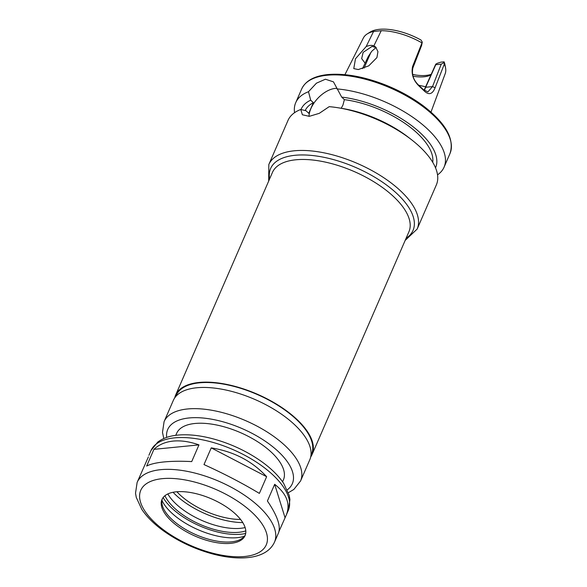 <?xml version="1.0" encoding="UTF-8"?>
<svg xmlns="http://www.w3.org/2000/svg" width="587" height="587" viewBox="0 0 587 587"><rect width="100%" height="100%" fill="white"/><g stroke="black" fill="none" stroke-linecap="round" stroke-linejoin="round"><path stroke-width="0.88" d="M211.247 447.874C233.839 451.55 252.3 461.162 266.637 476.703L259.373 493.403C242.644 483.358 224.183 473.746 203.99 464.574L211.247 447.874L266.637 476.703M164.096 461.932C156.259 462.725 150.448 464.09 146.662 466.041L153.919 449.341C158.901 444.645 165.314 441.894 173.165 441.086C181.045 440.338 189.652 441.607 198.971 444.887L191.714 461.595C181.2 461.052 171.991 461.169 164.096 461.932M274.496 542.139A74.894 33.628 -156.5 0 0 241.301 493.117A74.894 33.628 -156.5 0 0 160.735 469.666A74.894 33.628 -156.5 0 0 137.131 482.404L135.524 493.205L136.272 497.409L141.819 509.391C146.882 516.949 154.154 524.14 163.626 530.964C178.331 541.397 194.693 549.065 212.699 553.967C227.316 557.826 240.252 558.875 251.507 557.122C263.137 555.119 270.798 550.122 274.496 542.139L278.517 532.893C281.012 526.245 277.313 515.613 267.408 500.99L274.672 484.29C286.786 493.821 290.653 504.072 286.273 515.056L279.038 531.308M148.386 456.921L137.131 482.404M274.672 484.29L285.003 517.573M153.919 449.341L198.971 444.887M282.574 481.78L283.426 479.821A58.23 26.144 -156.5 0 0 257.612 441.71A58.23 26.144 -156.5 0 0 194.972 423.476A58.23 26.144 -156.5 0 0 176.621 433.382L175.77 435.334M176.247 491.811A45.294 20.34 -156.5 0 0 161.975 499.515A45.294 20.34 -156.5 0 0 195.405 536.224A45.294 20.34 -156.5 0 0 245.05 535.63A45.294 20.34 -156.5 0 0 224.968 505.994A45.294 20.34 -156.5 0 0 176.247 491.811M162.328 498.789A45.294 20.34 -156.5 0 0 162.049 504.218A45.294 20.34 -156.5 0 0 196.043 534.742A45.294 20.34 -156.5 0 0 241.55 538.785A45.294 20.34 -156.5 0 0 245.337 534.882M161.953 500.366A50.225 22.555 -156.5 0 0 198.208 529.775A50.225 22.555 -156.5 0 0 244.441 536.232M163.135 497.556A52.573 23.605 -156.5 0 0 245.689 533.451M164.947 495.714A49.176 22.079 -156.5 0 0 200.468 524.565A49.176 22.079 -156.5 0 0 245.799 530.868M167.809 493.946A49.176 22.079 -156.5 0 0 245.139 527.574M173.062 492.273A55.002 24.698 -156.5 0 0 242.776 522.584M176.885 491.752A49.499 22.225 -156.5 0 0 240.553 519.436M288.4 492.698L293.852 489.433L300.566 480.966L309.789 459.76A74.41 33.408 -156.5 0 0 276.807 411.061A74.41 33.408 -156.5 0 0 196.762 387.765A74.41 33.408 -156.5 0 0 173.312 400.422L164.089 421.627L162.489 432.37L163.802 438.526M310.949 455.468L311.499 454.199A73.764 33.121 -156.5 0 0 278.803 405.925A73.764 33.121 -156.5 0 0 199.455 382.827A73.764 33.121 -156.5 0 0 176.21 395.374L175.66 396.643M310.684 457.002A74.41 33.408 -156.5 0 0 312.093 454.463A74.41 33.408 -156.5 0 0 279.111 405.756A74.41 33.408 -156.5 0 0 199.066 382.46A74.41 33.408 -156.5 0 0 175.616 395.117A74.41 33.408 -156.5 0 0 174.721 397.883M405.162 240.421L417.159 229.055L436.354 184.912A80.881 36.313 -156.5 0 0 411.304 139.552A80.881 36.313 -156.5 0 0 338.259 107.795A80.881 36.313 -156.5 0 0 329.204 106.658L319.277 113.342L309.283 116.336L302.371 114.766L300.779 109.468A80.881 36.313 -156.5 0 0 288.004 120.408L268.817 164.551L268.685 181.082M300.779 109.468L306.069 110.774L308.755 113.313L313.363 102.71L310.677 100.172L308.498 91.711L316.452 83.171L325.425 79.216L333.467 81.857L341.693 97.112L344.386 99.651L342.947 105.066L341.208 108.272M437.528 174.867A80.881 36.313 -156.5 0 0 444.073 167.156A80.881 36.313 -156.5 0 0 415.992 119.521A80.881 36.313 -156.5 0 0 336.923 88.908M308.498 91.711A80.881 36.313 -156.5 0 0 295.731 102.652A80.881 36.313 -156.5 0 0 294.549 112.697M310.677 100.172A73.324 32.923 -156.5 0 0 300.984 109.527M435.532 167.838A73.324 32.923 -156.5 0 0 411.641 125.655A73.324 32.923 -156.5 0 0 341.693 97.112M313.363 102.71A69.075 31.016 -156.5 0 0 305.167 110.576M411.304 139.552L408.273 137.204A73.324 32.923 -156.5 0 0 342.052 108.412L338.259 107.795M432.729 162.32A69.075 31.016 -156.5 0 0 344.386 99.651M309.011 116.358A22.644 12.694 133.4 0 1 335.162 88.417A22.644 12.694 133.4 0 1 336.835 88.358M430.983 112.095L445.21 73.632A44.649 20.046 -156.5 0 0 445.577 68.004A44.649 20.046 -156.5 0 0 444.315 64.086L443.992 62.648L441.241 64.159L432.516 86.59L427.864 91.917L423.271 89.517L419.184 85.658C413.644 80.661 411.531 74.784 412.852 68.004L421.569 45.573L422.28 42.132L421.048 40.063A42.778 19.21 -156.5 0 0 369.913 32.212L367.213 33.929A44.649 20.046 -156.5 0 0 363.346 38.038L344.921 74.674M422.28 42.132L412.595 66.478C411.025 74.16 413.424 80.911 419.778 86.744L424.027 90.758C428.759 95.402 432.45 94.404 435.099 87.749L444.315 64.086M421.774 42.792A44.649 20.046 -156.5 0 0 381.234 30.707L373.897 45.815L375.665 47.026L377.947 51.627L376.927 57.592L368.724 65.869L358.327 69.545L353.77 68.613L355.48 58.766L366.141 46.586L373.559 31.471A44.649 20.046 -156.5 0 0 367.213 33.929M424.269 90.464L435.774 64.702L441.241 64.159M435.774 64.702L435.759 64.159L437.352 63.286L440.888 62.149L444.095 61.833L443.992 62.648M412.492 74.351A38.823 17.434 -156.5 0 0 415.882 75.041M412.507 74.439A35.587 15.981 -156.5 0 0 415.09 74.923A35.587 15.981 -156.5 0 0 431.107 74.358M445.577 68.004L444.997 64.864A42.778 19.21 -156.5 0 0 444.095 61.833M435.759 64.159L424.078 90.303M412.969 76.207A33.973 15.255 -156.5 0 0 430.851 74.938M370.911 52.36L364.065 68.099M373.559 31.471L381.234 30.707M373.897 45.815C371.813 45.038 369.23 45.294 366.141 46.586M376.025 47.54L371.798 51.223L368.298 56.455L362.48 68.65M418.744 85.262L425.37 86.7L425.48 87.287M365.092 63.139L361.658 58.612L363.14 52.36L372.143 46.38L376.333 47.745M286.273 515.056L288.334 510.323A74.894 33.628 -156.5 0 0 255.132 461.309A74.894 33.628 -156.5 0 0 174.566 437.858A74.894 33.628 -156.5 0 0 150.962 450.596L148.907 455.329M162.32 478.654A68.422 30.722 -156.5 0 0 181.757 541.214A68.422 30.722 -156.5 0 0 266.454 532.849A68.422 30.722 -156.5 0 0 162.32 478.654M287.263 489.859A67.938 30.502 -156.5 0 0 268.89 443.787A67.938 30.502 -156.5 0 0 189.124 417.951A67.938 30.502 -156.5 0 0 166.664 437.418M300.566 480.966A74.41 33.408 -156.5 0 0 267.584 432.267A74.41 33.408 -156.5 0 0 187.539 408.97A74.41 33.408 -156.5 0 0 164.089 421.627M312.093 454.463L408.919 231.777A74.41 33.408 -156.5 0 0 375.937 183.078A74.41 33.408 -156.5 0 0 295.892 159.781A74.41 33.408 -156.5 0 0 272.441 172.431L175.616 395.117M406.101 238.256A77.645 34.86 -156.5 0 0 387.259 185.558A77.645 34.86 -156.5 0 0 295.092 155.284A77.645 34.86 -156.5 0 0 269.624 178.918M417.159 229.055A80.881 36.313 -156.5 0 0 381.308 176.122A80.881 36.313 -156.5 0 0 294.3 150.793A80.881 36.313 -156.5 0 0 268.817 164.551M444.073 167.156L450.009 153.5A80.881 36.313 -156.5 0 0 414.158 100.568A80.881 36.313 -156.5 0 0 327.15 75.239A80.881 36.313 -156.5 0 0 301.667 88.997L295.731 102.652M425.083 88.204L425.979 87.236L432.516 86.59L435.099 87.749M412.852 68.004L412.595 66.478M419.184 85.658L419.778 86.744M423.271 89.517L424.027 90.758M150.962 450.596L157.764 442.055C163.039 438.151 169.724 435.833 177.824 435.099C188.853 434.094 201.194 435.51 214.849 439.333C232.122 444.3 247.787 451.777 261.839 461.764C271.311 468.595 278.576 475.786 283.646 483.343L289.193 495.318L289.941 499.53L288.334 510.323M301.667 88.997C305.6 80.742 314.368 75.928 327.964 74.549C344.635 73.148 363.573 76.53 384.779 84.689C399.057 90.339 411.839 97.354 423.132 105.726C445.76 123.101 454.712 139.024 450.009 153.5"/></g></svg>
